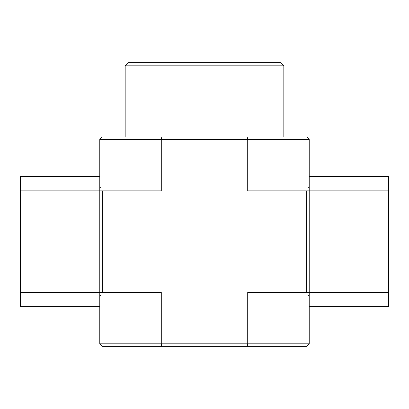 <?xml version="1.0" encoding="UTF-8"?>
<svg xmlns="http://www.w3.org/2000/svg" width="409" height="409" viewBox="0 0 409 409"><rect width="100%" height="100%" fill="white"/><g stroke="black" fill="none" stroke-linecap="round" stroke-linejoin="round"><path stroke-width="0.61" d="M125.169 136.908L125.169 65.829L283.831 65.829L283.831 136.908M306.678 292.399L247.716 292.399L247.716 343.805L247.21 346.346L102.322 346.346L99.781 343.805L309.219 343.805L309.219 292.399L306.678 292.399L306.678 190.855L247.716 190.855L247.716 139.449L247.21 136.908L102.322 136.908L99.781 139.449L99.781 292.399L20.45 292.399L20.45 306.678L99.781 306.678M247.21 136.908L306.678 136.908L309.219 139.449L309.219 190.855L306.678 190.855M161.79 346.346L161.284 343.805L161.284 292.399L99.781 292.399L99.781 343.805M102.322 292.399L102.322 190.855L20.45 190.855L20.45 292.399M247.21 346.346L306.678 346.346L309.219 343.805M161.79 136.908L161.284 139.449L309.219 139.449M99.781 139.449L161.284 139.449L161.284 190.855L102.322 190.855M125.169 65.829L128.339 62.654L280.661 62.654L283.831 65.829M99.781 176.576L20.45 176.576L20.45 190.855M309.219 306.678L388.55 306.678L388.55 176.576L309.219 176.576M388.55 292.399L309.219 292.399L309.219 190.855L388.55 190.855M308.585 295.574L309.219 296.208M308.585 187.68L309.219 187.046M100.415 295.574L99.781 296.208M100.415 187.68L99.781 187.046"/></g></svg>
